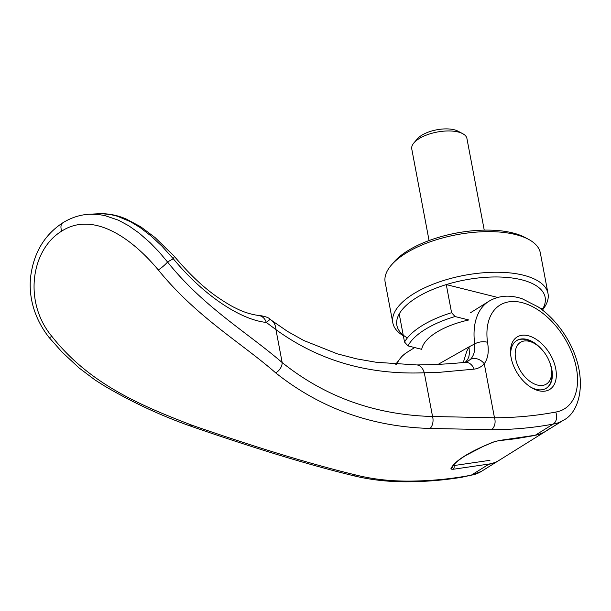 <?xml version="1.0" encoding="UTF-8"?>
<svg xmlns="http://www.w3.org/2000/svg" width="611" height="611" viewBox="0 0 611 611"><rect width="100%" height="100%" fill="white"/><g stroke="black" fill="none" stroke-linecap="round" stroke-linejoin="round"><path stroke-width="0.92" d="M403.336 335.745A78.964 33.429 -10.7 0 1 392.835 322.868L385.159 282.259A78.964 33.429 -10.7 0 1 391.254 265.205A78.964 33.429 -10.7 0 1 405.689 253.328A78.964 33.429 -10.7 0 1 528.439 239.283A78.964 33.429 -10.7 0 1 540.338 252.939L548.014 293.547A78.964 33.429 -10.7 0 1 542.927 309.372M391.254 265.205L393.843 262.188A75.451 31.948 -10.7 0 1 407.629 250.838A75.451 31.948 -10.7 0 1 524.933 237.419L528.439 239.283M392.835 322.868A78.964 33.429 -10.7 0 1 413.357 293.937A78.964 33.429 -10.7 0 1 495.941 272.239A78.964 33.429 -10.7 0 1 548.014 293.547M407.377 337.914A75.451 31.948 -10.7 0 1 399.22 313.939A75.451 31.948 -10.7 0 1 416.488 297.694A75.451 31.948 -10.7 0 1 446.274 284.589A75.451 31.948 -10.7 0 1 521.595 279.785A75.451 31.948 -10.7 0 1 542.812 308.731L543.164 310.594M399.22 313.939L404.528 342.053A75.451 31.948 -10.7 0 1 421.796 325.808A75.451 31.948 -10.7 0 1 451.582 312.702L446.274 284.589L497.66 297.435M404.528 342.053L408.003 345.895A71.945 30.458 -10.7 0 1 424.928 329.573A71.945 30.458 -10.7 0 1 455.058 316.544L451.582 312.702M408.003 345.895L421.712 349.324A56.151 23.776 -10.7 0 1 436.338 332.422A56.151 23.776 -10.7 0 1 468.767 319.973L455.058 316.544M535.121 343.871A24.562 15.054 -122 0 1 551.168 367.646A24.562 15.054 -122 0 1 551.527 370.182A24.562 15.054 -122 0 1 536.496 384.777A24.562 15.054 -122 0 1 515.661 358.764A24.562 15.054 -122 0 1 535.121 343.871L533.013 342.58A28.075 17.207 58 0 0 516.44 340.709M546.158 388.344A28.075 17.207 58 0 0 551.764 372.649L551.527 370.182M484.24 230.126L466.934 138.529A28.075 11.884 169.3 0 0 462.703 133.672A28.075 11.884 169.3 0 0 419.054 138.666A28.075 11.884 169.3 0 0 413.922 142.89A28.075 11.884 169.3 0 0 411.761 148.954L429.067 240.551M413.922 142.89L417.428 138.804A23.325 9.875 -10.7 0 1 421.689 135.298A23.325 9.875 -10.7 0 1 457.952 131.151L462.703 133.672M539.658 307.944L542.812 308.731M488.693 464.307A70.189 43.022 58 0 0 498.797 460.541L545.852 431.19A70.189 43.022 -122 0 1 535.748 434.956M549.602 428.357A70.189 43.022 -122 0 1 545.852 431.19M471.287 475.167L489.167 464.016A70.189 43.022 -122 0 0 499.271 460.243L481.392 471.394A70.189 43.014 58 0 1 471.287 475.167L461.725 477.267C443.846 480.215 425.439 481.72 406.514 481.789L406.514 481.789C387.145 481.835 368.868 479.658 351.669 475.266L351.669 475.266C307.493 464.444 253.473 447.947 189.609 425.775L189.609 425.775C160.021 415.236 131.747 402.023 104.787 386.137L95.163 380.073L79.048 367.937L62.062 352.089L49.002 337.364A9.119 1.466 140.9 0 1 48.995 337.364A9.119 1.466 140.9 0 0 51.874 336.401C89.588 384.113 140.522 405.414 191.823 425.187C257.04 447.748 311.625 464.322 355.579 474.93C372.076 479.116 389.894 481.178 409.042 481.117C430.388 480.987 451.139 479.009 471.287 475.167M463.314 362.499L466.712 351.363L469.034 346.857A737.263 487.273 104.3 0 1 474.716 343.94A9.127 4.262 -7.8 0 1 487.517 342.313A61.062 37.424 58 0 1 519.319 302.033A61.062 37.424 58 0 1 573.668 357.656A61.062 37.424 58 0 1 555.682 412.066A9.127 7.011 -100.7 0 1 553.161 424.095A70.181 43.014 -122 0 0 563.266 420.33A70.181 43.014 -122 0 1 563.266 420.33L545.386 431.481A70.189 43.022 -122 0 1 535.274 435.246L553.161 424.095C533.197 427.822 512.629 429.693 491.458 429.701L430.083 428.448C371.725 426.837 320.256 408.316 275.683 372.87C241.139 342.649 196.765 317.262 158.318 269.978C129.723 235.625 91.787 211.666 61.78 231.088C31.184 249.448 23.103 301.964 51.874 336.401M530.409 386.969A28.075 17.207 58 0 0 546.394 388.199A28.075 17.207 58 0 0 551.825 369.456A28.075 17.207 58 0 0 549.144 360.971M555.735 368.792A30.886 18.926 -122 0 1 531.272 387.519A30.886 18.926 -122 0 1 511.102 357.626A30.886 18.926 -122 0 1 510.643 354.441A30.886 18.926 -122 0 1 529.538 336.088A30.886 18.926 -122 0 1 555.735 368.792M496.033 441.134L493.535 442.066L499.179 440.493L535.274 435.246M451.17 469.111L453.011 469.294A2.811 2.116 -95.2 0 0 453.927 465.559L452.866 465.781L451.17 469.111L450.949 468.538C454.928 460.725 469.118 451.873 493.52 441.974M542.347 350.065A28.075 17.207 58 0 0 516.677 340.564A28.075 17.207 58 0 0 510.758 355.457M465.269 362.308L467.652 359.619L468.897 356.488L469.393 353.532L469.034 346.857L438.148 364.362M487.517 342.313C489.121 351.371 488.036 358.504 484.263 363.721C481.583 366.791 478.199 368.593 474.121 369.136L439.065 372.351L424.294 372.779L432.557 416.503C375.269 414.968 325.136 396.982 282.167 362.552C247.333 332.468 203.455 306.966 167.551 262.012L159.135 252.007L150.275 242.842L139.255 233.188L128.684 225.726L118.297 220.136L104.58 215.5L97.668 214.4L89.107 214.247C79.988 214.789 71.243 217.623 62.887 222.748L62.887 222.748A9.127 5.591 -122 0 1 62.902 222.74C42.747 235.922 33.3 255.146 30.55 277.47C29.435 289.37 30.955 301.047 35.094 312.511C38.401 321.485 43.037 329.764 48.995 337.364M555.682 412.066C535.946 415.793 515.547 417.703 494.475 417.779L432.557 416.503A9.127 5.537 -88.2 0 1 430.083 428.448M481.392 471.394L469.385 475.916M167.559 261.951A1065.92 19.674 -30.6 0 1 173.295 258.751L161.991 246.21L151.284 236.182L140.179 227.598L130.479 221.701L117.35 216.218L110.492 214.537L100.975 213.629L89.175 214.24M275.683 372.87A9.127 5.957 -51.1 0 0 282.167 362.552L275.943 329.627C318.56 360.612 368.005 375.001 424.294 372.779A14.038 8.661 -90 0 0 416.519 364.927L416.519 364.927A14.038 8.661 -90 0 0 416.511 364.927L376.284 362.285L356.755 358.878L337.264 353.83L303.736 340.487L287.552 331.429L271.605 320.416A21.752 14.588 -52.5 0 0 271.59 320.401M269.344 318.69C267.87 316.781 259.255 315.253 258.705 315.497L258.476 315.475A11.227 9.493 -83.9 0 1 258.537 315.482A11.227 9.493 -83.9 0 1 266.289 322.425L269.268 320.049L269.344 318.69L271.612 320.424A21.752 14.588 -52.5 0 1 275.943 329.627L266.289 322.425C240.833 319.912 203.631 295.548 173.295 258.751M453.011 469.294L489.167 464.016M563.266 420.322C582.703 410.966 589.493 369.899 562.51 331.437C555.491 321.424 547.395 313.26 538.222 306.943L522.336 298.832C510.002 294.624 498.874 295.419 488.968 301.223A70.189 43.022 -122 0 0 474.716 343.94C475.243 350.592 473.846 355.709 470.531 359.283L467.025 361.819L465.192 362.315C450.162 363.912 433.932 364.79 416.519 364.927M491.458 429.701A9.127 6.744 -90.2 0 0 494.475 417.779L484.263 363.721A11.227 8.745 -137.6 0 0 470.531 359.283M173.394 258.667L174.349 256.36L155.079 237.572L140.637 226.719L126.271 219.044C117.083 215.034 107.49 213.262 97.485 213.728M158.318 269.978A9.127 1.451 -39.3 0 0 167.551 262.012M493.535 442.066L483.194 446.381L465.277 455.737C453.79 463.077 452.698 466.399 452.69 466.766L452.675 466.819A2.811 2.688 -162.5 0 1 452.675 466.819A2.811 2.688 -162.5 0 1 450.949 468.538M495.796 441.302L498.416 440.76A2.811 2.116 -95.2 0 0 499.179 440.493M396.531 364.301A70.189 43.022 -122 0 1 407.094 352.295L414.678 347.567M488.968 301.223A70.189 43.022 -122 0 1 488.976 301.223A70.189 43.022 -122 0 1 489.411 300.956M409.042 481.117A9.127 6.744 89.8 0 1 406.514 481.789M453.927 465.559L489.946 460.312M355.579 474.93A9.127 7.217 104.3 0 1 351.669 475.266M474.121 369.136A11.93 8.783 -95.7 0 0 465.192 362.315M61.78 231.088A9.127 5.591 -122 0 1 62.887 222.748M191.823 425.187A9.127 3.681 109.5 0 1 189.609 425.775M488.976 301.223L470.554 312.71M395.722 364.248L402.084 356.152L406.651 352.578M258.537 315.482C250.426 314.306 242.804 311.854 235.686 308.12C232.157 306.546 226.628 303.262 219.097 298.275C204.578 288.529 189.662 274.56 174.349 256.36M498.416 440.76L516.303 438.667L534.717 435.475"/></g></svg>
